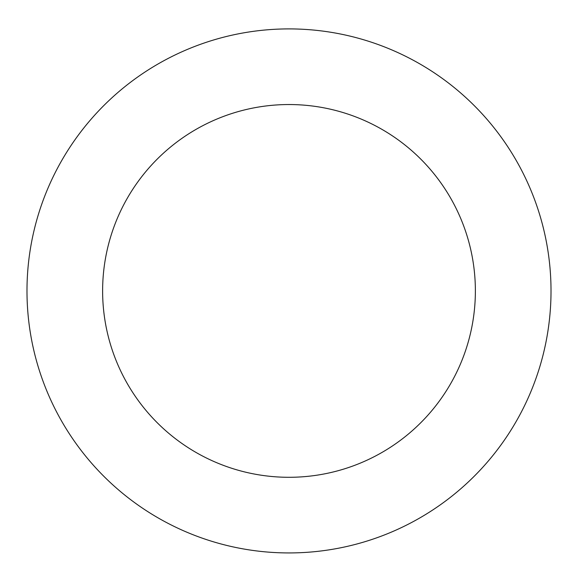 <?xml version="1.0" encoding="UTF-8"?>
<svg xmlns="http://www.w3.org/2000/svg" width="578" height="578" viewBox="0 0 578 578"><rect width="100%" height="100%" fill="white"/><g stroke="black" fill="none" stroke-linecap="round" stroke-linejoin="round"><path stroke-width="0.87" d="M30.822 246.235A262.022 262.022 0 0 0 379.392 536.854A262.022 262.022 0 0 0 456.786 89.669A262.022 262.022 0 0 0 30.822 246.235M105.348 259.139A186.383 186.383 0 0 0 353.303 465.854A186.383 186.383 0 0 0 408.35 147.766A186.383 186.383 0 0 0 105.348 259.139"/></g></svg>
